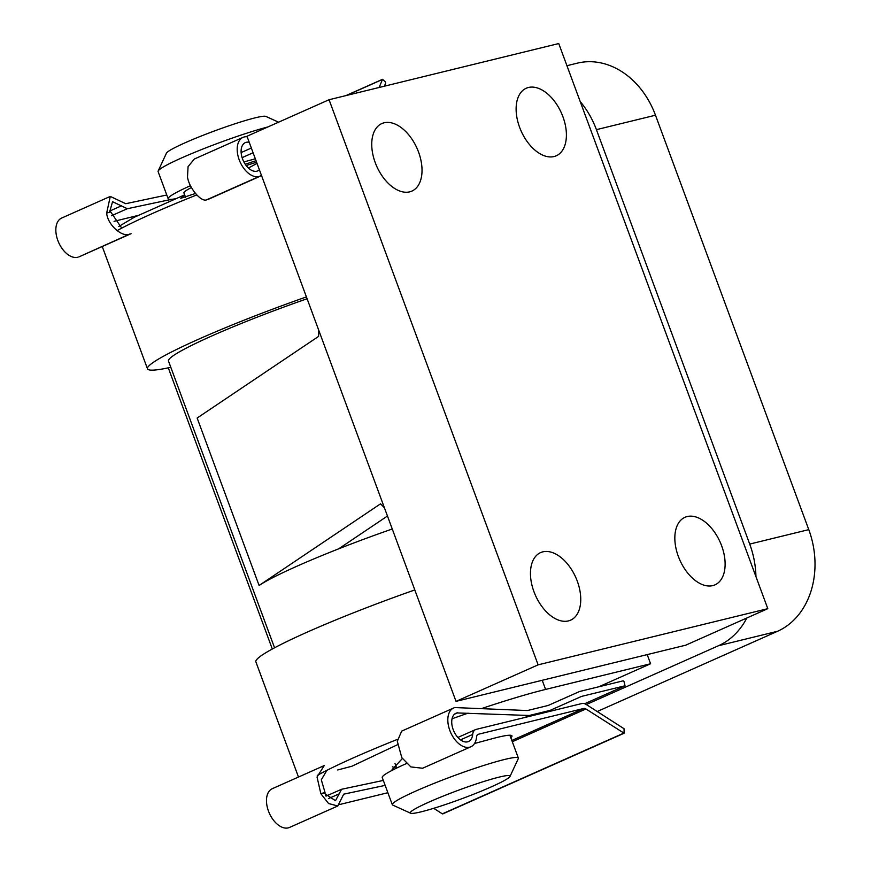 <?xml version="1.0" encoding="UTF-8"?>
<svg xmlns="http://www.w3.org/2000/svg" width="871" height="871" viewBox="0 0 871 871"><rect width="100%" height="100%" fill="white"/><g stroke="black" fill="none" stroke-linecap="round" stroke-linejoin="round"><path stroke-width="1.31" d="M414.814 589.939A145.599 12.532 159.7 0 0 307.115 632.183A145.599 12.532 159.7 0 0 255.867 661.829L298.481 777.041M647.207 654.6L650.593 663.746L545.594 689.429A145.599 12.532 159.7 0 0 481.848 708.471M468.108 713.142A145.599 12.532 159.7 0 0 452.049 718.782M397.361 739.414A145.599 12.532 159.7 0 0 353.572 757.77A145.599 12.532 159.7 0 0 317.262 775.43M598.791 686.794L650.593 663.746M566.945 65.695L577.223 63.18A80.633 64.312 76.3 0 1 655.482 115.212L808.778 529.633A80.633 64.312 76.3 0 1 777.553 631.279L718.488 645.727L586.303 704.541L624.039 728.711L624.115 733.23L585.933 708.972A5.302 3.168 66 0 0 583.755 708.471L478.342 734.264A5.302 3.168 66 0 0 478.016 734.373A5.302 3.168 66 0 0 476.589 736.844A21.209 12.662 -114 0 1 470.863 746.763A21.209 12.662 -114 0 1 450.677 732.533A21.209 12.662 -114 0 1 453.628 708.014A21.209 12.662 -114 0 1 454.912 707.568L527.434 710.54L548.153 705.477L579.661 691.465L623.157 680.828L623.984 681.525L625.04 685.771L581.501 696.419L549.982 710.431L529.274 715.494L456.905 712.935A15.46 9.233 66 0 0 455.958 713.262A15.46 9.233 66 0 0 453.813 731.139A15.46 9.233 66 0 0 468.533 741.515A15.46 9.233 66 0 0 472.692 734.449A10.604 6.326 -114 0 1 475.533 729.604A10.604 6.326 -114 0 1 476.176 729.386L581.926 703.518A10.604 6.326 -114 0 1 586.281 704.519M718.488 645.727A80.633 64.312 -103.7 0 0 746.85 617.985M755.941 576.613A80.633 64.312 -103.7 0 0 749.713 544.081L808.778 529.633M655.482 115.212L596.417 129.659L749.713 544.081M596.417 129.659A80.633 64.312 -103.7 0 0 580.217 101.569M272.307 649.015L168.299 367.845M777.553 631.279L597.201 711.52M306.418 296.913A145.599 12.532 159.7 0 0 147.482 368.814A145.599 12.532 159.7 0 0 170.803 367.301M196.715 194.962A145.599 12.532 159.7 0 0 116.997 230.673M248.398 168.016L257.032 163.421M166.775 195.017L125.729 203.705L110.279 196.421L106.665 213.057C107.471 224.555 122.049 237.783 129.779 234.038L78.738 256.978L131.096 233.678M110.279 196.421L61.645 218.055A21.209 12.662 66 0 0 58.248 241.528A21.209 12.662 66 0 0 77.595 257.25M258.948 176.563L206.775 199.775C201.332 202.518 189.17 188.212 187.494 177.096L188.071 166.644L194.353 159.012L242.998 137.378A21.209 12.662 66 0 0 239.601 160.852A21.209 12.662 66 0 0 258.948 176.563L261.485 175.441M247.168 136.747A21.209 12.662 66 0 0 242.998 137.378M121.733 228.126L110.748 211.947L106.665 213.057M109.539 212.284L112.566 201.691L127.286 208.724L111.499 215.747M259.46 169.997L256.956 171.195A15.46 9.233 -114 0 1 242.857 159.741A15.46 9.233 -114 0 1 245.328 142.626A15.46 9.233 -114 0 1 249.215 142.3M171.696 199.317L127.286 208.724M114.057 221.321L138.729 215.289M243.858 161.908L255.334 158.816M260.081 176.29L207.744 199.579M184.663 194.941L180.765 198.316L195.409 193.482M184.63 194.864L134.243 217.282L118.804 226.471M384.405 86.196L385.668 83.072L385.352 81.896L382.554 79.305L379.114 87.481M402.435 758.467L392.092 769.616L392.386 770.214M396.316 768.244L392.375 766.807M510.831 737.715A70.693 6.086 159.7 0 0 511.963 735.886A70.693 6.086 159.7 0 0 490.95 739.065L474.532 743.486M337.785 805.98L289.52 827.45A21.209 12.662 -114 0 1 269.335 813.22A21.209 12.662 -114 0 1 272.275 788.701L324.23 765.576L317.033 777.019L320.844 793.666L328.552 803.53L337.785 805.98L343.697 794.167L385.156 785.381M387.878 792.719L339.799 804.477M470.863 746.763L422.609 768.244L410.851 766.916L401.792 757.65L397.318 741.297L401.662 731.128L453.628 708.014M326.015 796.127L341.584 789.268L335.498 800.71L323.87 793.024L325.035 792.501L321.312 779.828L326.625 770.802M341.584 789.268L383.327 780.427M320.953 793.612L325.035 792.501M337.73 769.964L351.895 766.24L397.568 744.683M327.648 795.397L325.384 795.31M524.778 717.497L529.274 715.494M454.586 714.133L457.711 712.739M545.54 712.424L581.501 696.419M545.486 712.434L549.982 710.431M442.991 813.558L442.348 813.841L433.704 808.31M320.844 793.666L323.87 793.024M267.843 126.959A67.198 5.781 159.7 0 0 181.745 157.869A67.198 5.781 159.7 0 0 158.163 170.999L166.437 153.176A53.196 4.573 -20.3 0 1 185.109 142.779A53.196 4.573 -20.3 0 1 235.224 123.704A53.196 4.573 -20.3 0 1 265.851 116.398L278.578 122.19M158.163 170.999A67.198 5.781 159.7 0 0 158.097 171.554L168.168 198.762A67.198 5.781 159.7 0 0 176.138 198.642M429 802.082A53.196 4.573 159.7 0 0 410.6 813.22A53.196 4.573 159.7 0 0 441.238 805.925A53.196 4.573 159.7 0 0 491.342 786.84A53.196 4.573 159.7 0 0 510.014 776.442A53.196 4.573 159.7 0 0 483.024 781.744A53.196 4.573 159.7 0 0 429 802.082M410.6 813.22L392.712 805.076A67.198 5.781 -20.3 0 1 392.309 804.695A67.198 5.781 -20.3 0 1 415.957 791.01A67.198 5.781 -20.3 0 1 481.75 766.099A67.198 5.781 -20.3 0 1 518.354 758.064A67.198 5.781 -20.3 0 1 518.289 758.619L510.014 776.442M406.496 763.529A67.198 5.781 159.7 0 0 405.886 763.802A67.198 5.781 159.7 0 0 382.238 777.487L392.309 804.695M191.435 187.526A50.398 4.333 159.7 0 0 183.923 192.937L185.567 197.379M190.488 185.665A67.198 5.781 159.7 0 0 168.168 198.762M256.02 160.678A67.198 5.781 159.7 0 0 245.263 164.281M256.597 162.235A50.398 4.333 159.7 0 0 246.177 165.566M274.561 647.806L168.484 361.04A123.192 10.604 -20.3 0 1 307.104 298.764M392.266 529.002A123.192 10.604 159.7 0 0 338.656 548.839A123.192 10.604 159.7 0 0 259.09 585.475L380.551 503.819L384.405 507.76L246.983 136.246L329.064 99.73L558.747 43.55L767.797 608.666L538.115 664.845L329.064 99.73M577.266 581.088A36.963 22.069 -114 0 1 570.625 620.152A36.963 22.069 -114 0 1 533.945 591.681A36.963 22.069 -114 0 1 540.586 552.617A36.963 22.069 -114 0 1 577.266 581.088M721.634 545.779A36.963 22.069 -114 0 1 715.004 584.844A36.963 22.069 -114 0 1 678.324 556.373A36.963 22.069 -114 0 1 684.954 517.309A36.963 22.069 -114 0 1 721.634 545.779M418.537 152.022A36.963 22.069 -114 0 1 411.907 191.087A36.963 22.069 -114 0 1 375.227 162.616A36.963 22.069 -114 0 1 381.868 123.551A36.963 22.069 -114 0 1 418.537 152.022M562.916 116.714A36.963 22.069 -114 0 1 556.286 155.778A36.963 22.069 -114 0 1 519.606 127.308A36.963 22.069 -114 0 1 526.236 88.243A36.963 22.069 -114 0 1 562.916 116.714M259.09 585.475L197.151 418.036L318.612 336.38L318.601 329.848M387.464 516.024L338.656 548.839M538.115 664.845L456.023 701.362L685.706 645.193L767.797 608.666M456.023 701.362L384.405 507.76M542.208 680.284L545.594 689.429M121.624 205.752L109.387 211.196M251.349 148.037L241.136 152.577M253.091 152.752L242.105 157.64M382.358 79.511L346.538 95.451M511.843 740.47L583.755 708.471M477.722 734.536L478.342 734.264M460.498 739.871L472.692 734.449M455.098 713.741L456.905 712.935M328.421 798.631L338.786 794.025M625.04 685.771L584.681 703.724L624.997 685.782M512.311 741.733L585.933 708.972M442.348 813.841L623.69 733.164M147.482 368.814L102.245 246.515M382.554 79.305L345.896 95.614M457.863 737.465L475.533 729.604M442.762 813.906L624.115 733.23M395.009 763.562L396.675 768.07M509.905 735.233L518.354 758.064"/></g></svg>
